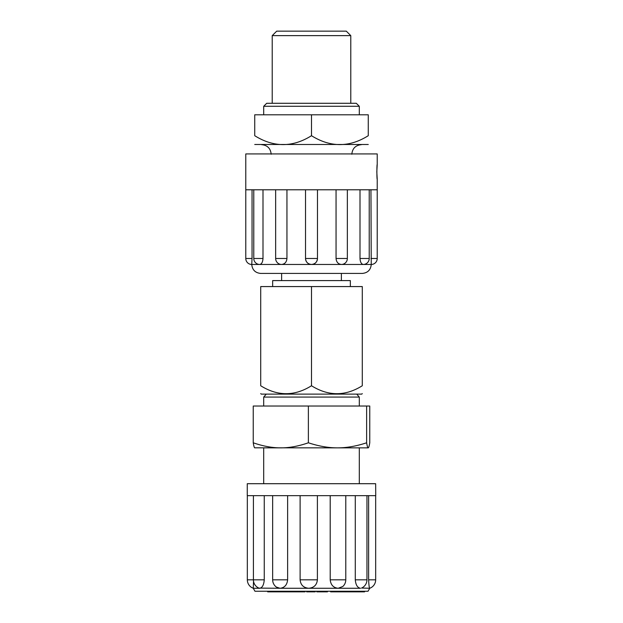 <?xml version="1.0" encoding="UTF-8"?>
<svg xmlns="http://www.w3.org/2000/svg" width="623" height="623" viewBox="0 0 623 623"><rect width="100%" height="100%" fill="white"/><g stroke="black" fill="none" stroke-linecap="round" stroke-linejoin="round"><path stroke-width="0.93" d="M311.5 35.628L350.78 35.628L346.302 31.15L276.698 31.15L272.22 35.628L311.5 35.628M368.263 144.489L254.737 144.489M311.5 114.796L368.263 114.796L368.263 135.705C368.263 147.542 368.263 147.542 368.263 135.705C368.263 147.542 368.263 147.542 368.263 135.705C349.339 147.542 330.424 147.542 311.5 135.705C292.576 147.542 273.661 147.542 254.737 135.705C254.737 147.542 254.737 147.542 254.737 135.705C254.737 147.542 254.737 147.542 254.737 135.705L254.737 114.796L311.5 114.796L311.5 135.705M362.282 393.604L361.776 394.118L261.224 394.118L260.718 393.604M311.5 286.572L260.718 286.572L260.718 385.754C260.718 396.337 260.718 396.337 260.718 385.754C260.718 396.337 260.718 396.337 260.718 385.754C277.64 396.337 294.57 396.337 311.5 385.754C328.43 396.337 345.36 396.337 362.282 385.754C362.282 396.337 362.282 396.337 362.282 385.754C362.282 396.337 362.282 396.337 362.282 385.754L362.282 286.572L311.5 286.572L311.5 385.754M272.664 286.572L272.664 280.591L350.336 280.591L350.336 286.572M376.814 171.855L377.219 164.503C376.775 164.059 376.775 179.658 377.219 179.206L376.814 171.855M286.946 189.781L286.946 258.49C286.603 262.096 284.828 264.09 281.627 264.464L311.5 264.464A5.973 5.973 0 0 1 305.527 258.49L317.465 258.49C317.13 262.096 315.145 264.09 311.5 264.464C307.855 264.09 305.87 262.096 305.535 258.49L317.473 258.49L317.473 189.781M317.473 258.49A5.973 5.973 0 0 1 311.5 264.464L371.246 264.464L370.95 189.781M360.001 258.49L369.221 258.49A5.973 5.973 0 0 1 363.24 264.464C361.332 264.09 360.258 262.096 360.001 258.49L360.001 189.781M336.054 258.49L347.346 258.49A5.973 5.973 0 0 1 341.373 264.464C338.172 264.09 336.397 262.096 336.054 258.49L336.054 189.781M262.999 189.781L262.999 258.49C262.742 262.096 261.668 264.09 259.76 264.464L281.627 264.464A5.973 5.973 0 0 1 275.654 258.49L286.946 258.49M252.05 189.781L252.05 258.49L245.781 258.49L245.781 189.781L377.219 189.781L377.219 179.206M252.05 258.49L251.754 264.464L259.76 264.464A5.973 5.973 0 0 1 253.779 258.49L262.999 258.49M245.781 258.49A5.973 5.973 0 0 0 251.754 264.464C252.284 269.907 255.274 272.897 260.718 273.427L362.282 273.427C367.726 272.897 370.716 269.907 371.246 264.464A5.973 5.973 0 0 0 377.219 258.49L377.219 189.781M245.781 189.781L245.781 153.928L377.219 153.928L377.219 164.503M368.193 447.859L368.193 447.859C368.676 447.898 369.198 446.208 369.758 442.789L369.758 406.032L366.636 406.032L366.636 442.789C367.196 446.208 367.71 447.898 368.193 447.859L337.502 447.859C346.505 447.898 356.216 446.208 366.636 442.789M254.807 447.859C254.324 447.898 253.802 446.208 253.242 442.789C263.108 446.208 272.298 447.898 280.809 447.859C289.329 447.898 298.518 446.208 308.377 442.789C318.797 446.208 328.508 447.898 337.502 447.859L254.675 447.82M308.377 442.789L308.377 406.032L366.636 406.032M253.242 442.789L253.242 406.032L308.377 406.032M263.7 483.705L263.7 447.859L280.809 447.859M337.502 447.859L359.3 447.859L359.3 483.705M281.806 591.25L281.806 591.85L267.68 591.85L267.68 591.25M274.12 591.25L274.12 591.85M276.713 591.25L276.713 591.85M278.076 591.25L278.076 591.85M280.771 591.25L280.771 591.85M364.564 591.25L364.564 591.85L330.634 591.85L330.634 591.25M348.748 591.25L348.748 591.85M349.705 591.25L349.705 591.85M341.077 591.25L341.077 591.85M342.705 591.25L342.705 591.85M343.584 591.25L343.584 591.85M347.556 591.25L347.556 591.85M348.382 591.25L348.382 591.85M327.441 591.25L327.441 591.85L316.772 591.85L316.772 591.25M332.324 591.25L332.324 591.85M339.247 591.25L339.247 591.85M315.207 591.85L315.207 591.25L315.207 591.85L306.625 591.85L306.648 591.25L306.625 591.85M308.198 591.25L308.198 591.85M306.726 591.25L306.726 591.85L306.703 591.25M298.417 591.25L298.417 591.85L294.282 591.85L294.282 591.25M305.052 591.25L305.052 591.85L297.724 591.85M296.603 591.25L296.603 591.85M300.893 591.25L300.893 591.85M303.237 591.25L303.237 591.85M294.227 591.25L294.227 591.85L281.806 591.85M292.654 591.25L292.654 591.85M288.457 591.25L288.457 591.85M286.884 591.25L286.884 591.85M285.069 591.25L285.069 591.85M283.745 591.25L283.745 591.85M264.261 495.659L264.261 579.818C263.825 584.966 262.306 587.785 259.721 588.268L253.25 588.268L254.971 591.25L368.029 591.25L369.751 588.244M375.653 483.705L375.731 495.659L247.269 495.659L247.269 483.705L375.653 483.705M361.504 588.042L369.688 588.268C369.221 587.785 368.871 584.966 368.629 579.818L368.629 495.659M317.395 495.659L317.395 579.818C316.858 584.966 313.961 587.785 308.728 588.268L338.188 588.268C333.437 587.785 330.774 584.966 330.206 579.818L345.781 579.818A8.963 8.963 0 0 1 342.814 586.484L338.188 588.268L360.507 588.268C357.493 587.785 355.756 584.966 355.281 579.818L355.281 495.659M330.206 579.818L330.206 495.659M287.631 495.659L287.631 579.818C287.063 584.966 284.524 587.785 280 588.268L308.728 588.268C303.502 587.785 300.636 584.966 300.115 579.818L300.115 495.659M259.043 588.12L280 588.268L276.402 587.1A8.963 8.963 0 0 1 272.656 579.818L287.631 579.818M253.53 581.267L253.25 588.268M311.5 106.284L359.3 106.284L356.309 103.293L266.691 103.293L263.7 106.284L311.5 106.284M370.95 258.49L377.219 258.49M263.7 406.032L263.7 397.077L359.3 397.077L356.73 394.118M327.153 591.25L327.153 591.85M320.23 591.25L320.23 591.85M318.26 591.25L318.26 591.85M313.805 591.25L313.805 591.85M310.036 591.25L310.036 591.85M294.562 591.25L294.562 591.85M368.629 579.818L375.669 579.818L375.669 495.659M355.281 579.818L366.955 579.818L366.955 495.659M300.115 579.818L317.395 579.818M247.331 495.659L247.331 579.818L264.261 579.818M356.309 103.293L350.78 103.293L350.78 35.628M267.103 103.325L272.22 103.293L272.22 35.628M359.3 114.796L359.3 106.284M263.7 114.796L263.7 106.284M351.831 154.231C352.392 148.422 355.585 145.237 361.387 144.668M271.169 154.231C270.608 148.422 267.415 145.237 261.613 144.668M341.373 280.591L341.373 273.427M281.627 280.591L281.627 273.427M369.221 258.49L369.221 189.781M347.346 258.49L347.346 189.781M305.527 258.49L305.527 189.781M275.654 258.49L275.654 189.781M253.779 258.49L253.779 189.781M359.3 406.032L359.3 397.077M263.7 397.077L266.27 394.118M369.696 588.268A8.963 8.963 0 0 0 375.669 579.818M361.511 588.057A8.963 8.963 0 0 0 366.955 579.818M345.781 579.818L345.781 495.659M272.656 579.818L272.656 495.659M259.036 588.135A8.963 8.963 0 0 1 253.413 579.818L253.413 495.659M247.331 579.818A8.963 8.963 0 0 0 253.25 588.244"/></g></svg>
